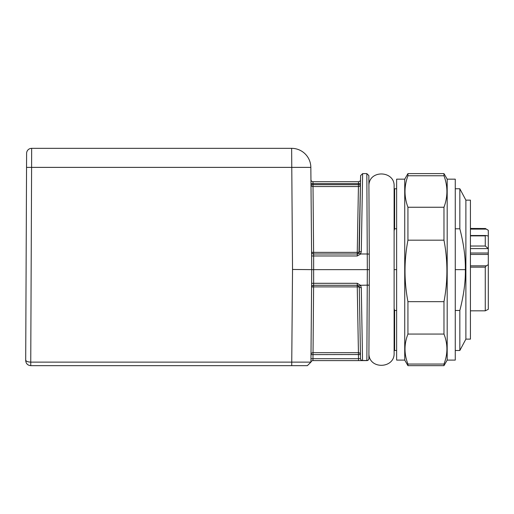 <?xml version="1.0" encoding="UTF-8"?>
<svg xmlns="http://www.w3.org/2000/svg" width="514" height="514" viewBox="0 0 514 514"><rect width="100%" height="100%" fill="white"/><g stroke="black" fill="none" stroke-linecap="round" stroke-linejoin="round"><path stroke-width="0.77" d="M394.116 189.724L394.623 188.773L394.623 228.788L396.641 228.788M396.641 310.482L394.623 310.482L394.623 350.497L396.641 350.497M455.269 228.788L459.837 228.788C463.731 243.835 465.568 257.45 465.343 269.638C465.568 281.82 463.731 295.434 459.837 310.482L455.269 310.482M465.343 269.638L455.269 269.638M396.641 269.638L394.116 269.638M394.623 310.482L394.116 308.503M394.116 230.767L394.623 228.788M470.432 246.026L485.267 246.026L488.3 248.538L488.3 264.684L486.238 265.847L485.267 267.158L470.432 267.158M488.3 264.684L488.3 309.312L485.267 310.822L485.267 267.158M485.267 246.026L485.267 235.881L470.432 235.881M470.432 228.518L485.267 228.518L470.432 228.447M485.267 228.518L488.3 230.272L488.3 248.538M488.3 236.035L486 235.515L485.267 235.881M485.267 228.447L488.3 230.272M465.883 339.131L465.883 200.145L470.432 200.145L470.432 339.131L465.883 339.131L459.837 350.497L459.837 310.482M459.837 228.788L459.837 188.773L465.883 200.145M25.7 360.584L26.606 153.371A5.056 5.056 0 0 1 31.656 148.34L291.637 148.34A19.204 19.204 0 0 1 310.841 167.378L31.598 167.378L30.75 362.126L310.931 362.126L307.359 365.66L30.756 365.66C27.679 365.351 25.996 363.655 25.7 360.584L26.567 161.48M28.9 361.972L30.75 362.126C27.685 361.984 26.002 361.291 25.7 360.038M31.656 148.34L31.598 167.378L26.542 167.397L26.535 168.496M357.256 253.987L313.604 253.987L313.636 255.972L357.256 255.972L357.256 253.987L358.952 253.068A2.024 2.024 0 0 1 357.256 253.987L357.256 252.374L313.604 252.374L313.013 186.55L358.431 186.55L358.431 184.699L360.455 184.629A2.024 1.953 1 0 1 358.431 186.55L357.256 252.374A2.024 0.405 -179 0 0 359.28 252.001A2.024 2.024 0 0 1 359.26 252.213M360.539 179.707A2.024 2.024 0 0 1 358.521 181.693L358.451 183.614L358.521 181.693L312.975 181.693A2.024 2.024 0 0 1 310.951 179.688M313.013 186.55A2.024 1.953 -0.5 0 1 310.996 184.61L313.013 184.699L313.013 186.55M311.009 362.042A2.024 2.024 0 0 1 312.949 360.61L358.502 360.61L358.502 358.688L312.981 358.688L313.604 286.896L357.256 286.896L358.431 352.681L313.013 352.681A2.024 1.953 0.5 0 0 310.996 354.615L358.431 354.525L358.431 352.681A2.024 1.953 179 0 1 360.455 354.596L360.526 358.624L358.502 358.688L360.526 358.624L359.28 287.268A2.024 2.024 0 0 0 359.26 287.056M360.475 183.543L358.451 183.614L358.431 184.699L313.013 184.699L312.975 181.693L313.007 183.614L358.451 183.614M313.604 253.987A2.024 2.024 0 0 1 311.58 251.982A2.024 0.405 -0.5 0 0 313.604 252.374L313.636 255.972L311.619 255.959M310.931 362.126L311.735 269.638L292.53 269.464L291.637 148.34M357.256 255.972L360.738 253.987L367.247 253.987L366.835 173.674L367.33 269.638L311.735 269.638L310.841 167.378M311.735 269.638L292.53 269.464L291.721 365.66M305.213 362.126L296.963 362.126M358.952 286.202A2.024 2.024 0 0 0 357.256 285.283L358.952 286.202L359.28 287.268L358.573 285.778L357.256 285.283L357.256 283.298L313.636 283.298L313.604 285.283L357.256 285.283L357.256 286.896A2.024 0.405 -1 0 1 359.28 287.268A2.024 0.379 179 0 0 361.297 287.609L360.577 285.328L359.042 286.169M358.952 253.068L360.61 175.647L359.28 252.001A2.024 0.379 -179 0 1 361.297 251.661L362.633 173.661L361.297 251.661L360.577 253.942L358.952 253.068L360.738 253.987M358.502 360.61L362.543 360.61A2.024 2.024 0 0 1 360.526 358.624A2.024 2.024 0 0 0 362.543 360.61L366.861 360.61A2.024 2.024 0 0 0 368.885 358.599L369.27 285.109L368.467 285.225M311.619 283.317L313.636 283.298L313.604 285.283A2.024 2.024 0 0 0 311.58 287.287A2.024 0.405 0.5 0 1 313.604 286.896L313.604 285.283A2.024 2.024 0 0 0 311.58 287.287M368.467 254.051L367.247 253.987L369.27 254.16L369.354 269.638L367.33 269.638L366.861 360.5L362.543 360.5L361.297 287.609M360.577 285.328L357.256 283.298M367.33 269.638L369.354 269.638L369.27 285.109L360.738 285.283M369.27 254.16L368.859 175.679L369.27 254.16M447.186 360.102L455.269 360.102L455.269 179.168L447.186 179.168L447.186 360.102L443.974 365.66L407.943 365.66L407.943 364.047L443.974 364.047L443.974 365.66M447.186 179.168L443.974 173.61L443.974 175.756L407.943 175.756C404.036 186.254 404.036 196.753 407.943 207.251L443.974 207.251C447.88 196.753 447.88 186.254 443.974 175.756M443.974 207.251L443.974 240.186L407.943 240.186C404.036 260.675 404.036 281.171 407.943 301.667L443.974 301.667C447.88 281.171 447.88 260.675 443.974 240.186M443.974 301.667L443.974 334.061L407.943 334.061C404.036 344.059 404.036 354.056 407.943 364.047M443.974 364.047C447.88 354.056 447.88 344.059 443.974 334.061M407.943 334.061L407.943 301.667M407.943 240.186L407.943 207.251M407.943 175.756L407.943 173.61L443.974 173.61M407.943 365.66L404.73 360.102L404.73 179.168L407.943 173.61M404.73 179.168L396.641 179.168L396.641 360.102L404.73 360.102M486.238 265.847L470.432 265.847M488.3 248.615L470.432 248.615M488.3 254.449L470.432 254.449M488.3 253.016L470.432 253.016M486.238 229.109L470.432 229.109M30.763 362.126L30.75 365.66M313.007 183.614L310.983 183.524M360.455 354.596L358.431 354.525L358.502 358.688M312.981 358.688L312.949 360.61L312.981 358.688L310.957 358.778M360.526 358.624A2.024 1.915 179 0 0 362.543 360.5L362.543 360.61M313.636 283.298L313.636 255.972M366.861 360.61L366.861 360.5A2.024 1.915 0.3 0 0 368.885 358.599M394.623 188.773L396.641 188.773M485.267 310.822L470.432 310.822M470.432 235.515L485.968 235.515M455.269 188.773L459.837 188.773M455.269 350.497L459.837 350.497M394.116 349.546L394.623 350.497M368.911 354.281C369.643 369.784 394.919 368.538 394.116 353.028L394.116 186.248M368.911 184.989C369.643 169.485 394.919 170.738 394.116 186.241M368.859 175.621L366.835 173.61L362.633 173.61L360.61 175.595"/></g></svg>
